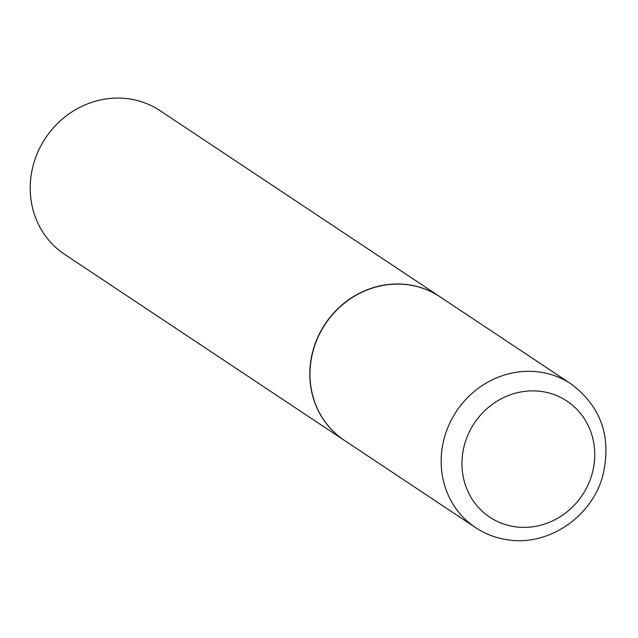 <?xml version="1.0" encoding="UTF-8"?>
<svg xmlns="http://www.w3.org/2000/svg" width="638" height="638" viewBox="0 0 638 638"><rect width="100%" height="100%" fill="white"/><g stroke="black" fill="none" stroke-linecap="round" stroke-linejoin="round"><path stroke-width="0.96" d="M344.4 440.395A86.25 80.308 -56.4 0 1 316.839 339.942A86.25 80.308 -56.4 0 1 408.727 284.891A86.25 80.308 -56.4 0 1 439.909 296.742L571.074 383.956A86.25 80.308 -56.4 0 0 539.884 372.098A86.25 80.308 -56.4 0 0 448.004 427.149A86.25 80.308 -56.4 0 0 475.557 527.602L344.4 440.395M344.313 440.34A86.25 80.308 -56.4 0 1 344.233 440.284A86.25 80.308 -56.4 0 1 311.504 356.905A86.25 80.308 -56.4 0 1 439.741 296.63A86.25 80.308 -56.4 0 1 439.829 296.686M344.233 440.284L64.629 254.371A86.25 80.308 -56.4 0 1 31.9 170.992A86.25 80.308 -56.4 0 1 160.146 110.725L439.741 296.63M514.962 526.741A69.694 64.885 -56.4 0 1 463.316 449.79A69.694 64.885 -56.4 0 1 541.734 391.509A69.694 64.885 -56.4 0 1 593.38 468.459A69.694 64.885 -56.4 0 1 514.962 526.741M475.557 527.602C485.279 534.03 495.949 538.089 507.577 539.788C548.01 546.463 591.434 517.227 602.631 476.323C612.001 437.676 601.482 406.885 571.074 383.956"/></g></svg>
